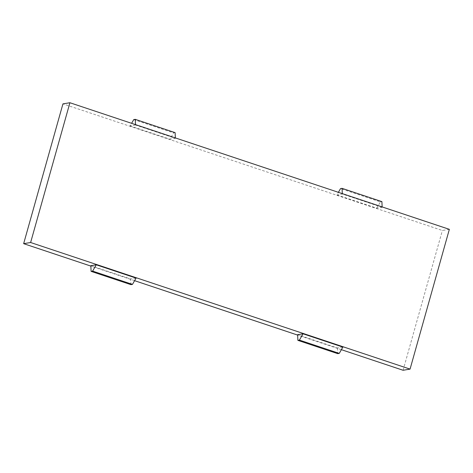 <?xml version="1.0" encoding="UTF-8"?>
<svg xmlns="http://www.w3.org/2000/svg" width="473" height="473" viewBox="0 0 473 473"><rect width="100%" height="100%" fill="white"/><g stroke="black" fill="none" stroke-linecap="round" stroke-linejoin="round"><path stroke-width="0.35" stroke-dasharray="2.37 1.77" d="M90.84 265.69L130.678 278.981L130.932 284.651M136.082 278.089L130.678 278.981M175.353 137.915L175.371 138.311L169.967 139.204L173.591 132.895L175.116 132.641M135.514 124.624L135.532 125.02L175.371 138.311M133.753 119.598L173.591 132.895M135.532 125.02L130.128 125.913L131.612 123.323M130.128 125.913L169.967 139.204M449.35 229.34L442.373 230.487L62.939 103.883M382.143 206.914L382.16 207.31L376.756 208.203L336.918 194.911L338.402 192.322M382.16 207.31L342.322 194.019L336.918 194.911M341.388 349.677L297.647 335.085M134.598 280.678L90.857 266.086M342.872 347.087L337.468 347.98L297.629 334.689M403.085 370.264L442.373 230.487M376.756 208.203L380.381 201.894L340.542 188.597M380.381 201.894L381.906 201.64M342.304 193.623L342.322 194.019M337.468 347.98L337.728 353.65"/><path stroke-width="0.71" d="M91.094 271.36L130.932 284.651L132.458 284.403L136.082 278.089L96.244 264.797L90.84 265.69L91.094 271.36L92.619 271.106L96.244 264.797M92.619 271.106L132.458 284.403M131.612 123.323L133.753 119.598L135.272 119.35L175.116 132.641L175.353 137.915M135.272 119.35L135.514 124.624M410.061 369.117L449.35 229.34L69.915 102.736L62.939 103.883L23.65 243.66L30.627 242.513L410.061 369.117L403.085 370.264L341.388 349.677M297.647 335.085L134.598 280.678M90.857 266.086L23.65 243.66M303.033 333.796L297.629 334.689L297.884 340.359L299.409 340.105L303.033 333.796L342.872 347.087L339.247 353.402L299.409 340.105M69.915 102.736L30.627 242.513M338.402 192.322L340.542 188.597L342.068 188.349L342.304 193.623M342.068 188.349L381.906 201.64L382.143 206.914M339.247 353.402L337.728 353.65L297.884 340.359"/></g></svg>

